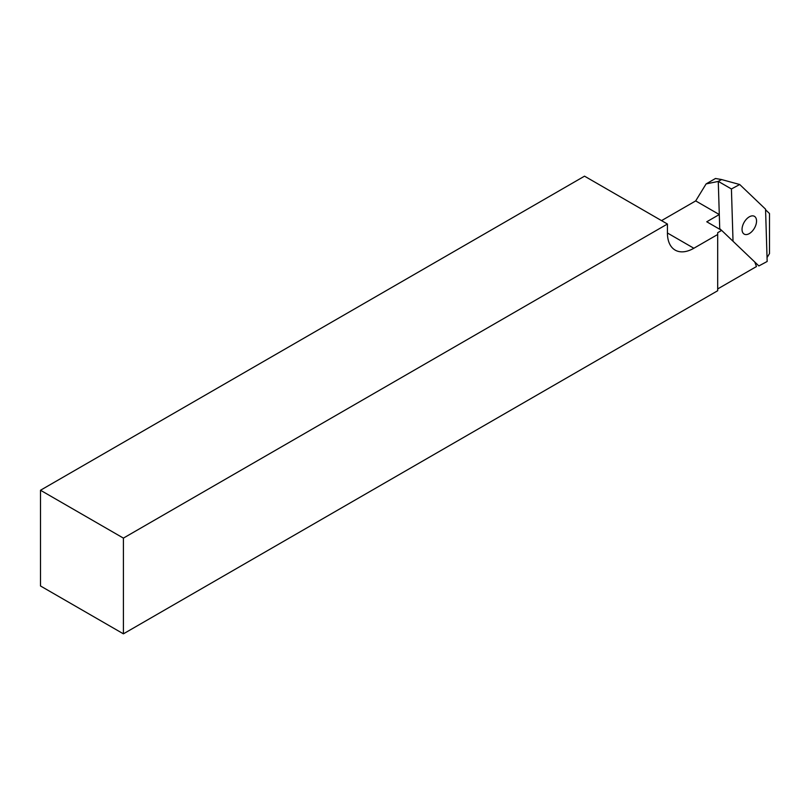 <?xml version="1.0" encoding="UTF-8"?>
<svg xmlns="http://www.w3.org/2000/svg" width="810" height="810" viewBox="0 0 810 810"><rect width="100%" height="100%" fill="white"/><g stroke="black" fill="none" stroke-linecap="round" stroke-linejoin="round"><path stroke-width="1.21" d="M767.04 257.56L769.5 253.601L769.5 213.536L765.572 209.79M717.69 288.937L756.459 266.551L754.778 262.025L721.619 230.364L706.755 221.778L719.29 214.539L695.689 200.91L706.107 183.91L718.267 181.43M40.5 490.252L40.5 585.974L123.403 633.835L123.403 538.113L40.5 490.252L584.526 176.165L667.43 224.026L667.43 232.996A37.371 21.576 120 0 0 675.165 250.108A37.371 21.576 120 0 0 693.856 248.255L717.69 234.495L717.69 232.693L721.659 230.404M123.403 633.835L717.69 290.729L717.69 234.495M667.43 224.026L123.403 538.113M661.547 220.624L695.689 200.91M720.019 180.427L721.548 179.547L739.712 184.508L731.42 188.963L733.03 241.258L758.869 265.933L767.161 261.478L765.551 209.182L739.712 184.508M721.548 179.547L715.503 178.483L706.107 183.91M721.599 179.577L718.267 181.369L731.42 188.963M718.267 181.369L719.726 228.623L721.467 230.273M731.774 240.064L733.03 241.258M754.788 262.045L758.869 265.933M719.726 228.623L721.437 230.263M756.54 220.745A10.257 5.923 120 0 0 754.424 216.331A10.257 5.923 120 0 0 744.167 222.254A10.257 5.923 120 0 0 744.167 234.1A10.257 5.923 120 0 0 752.186 231.235A10.257 5.923 120 0 0 756.54 220.745M667.43 232.996L693.856 248.255"/></g></svg>
